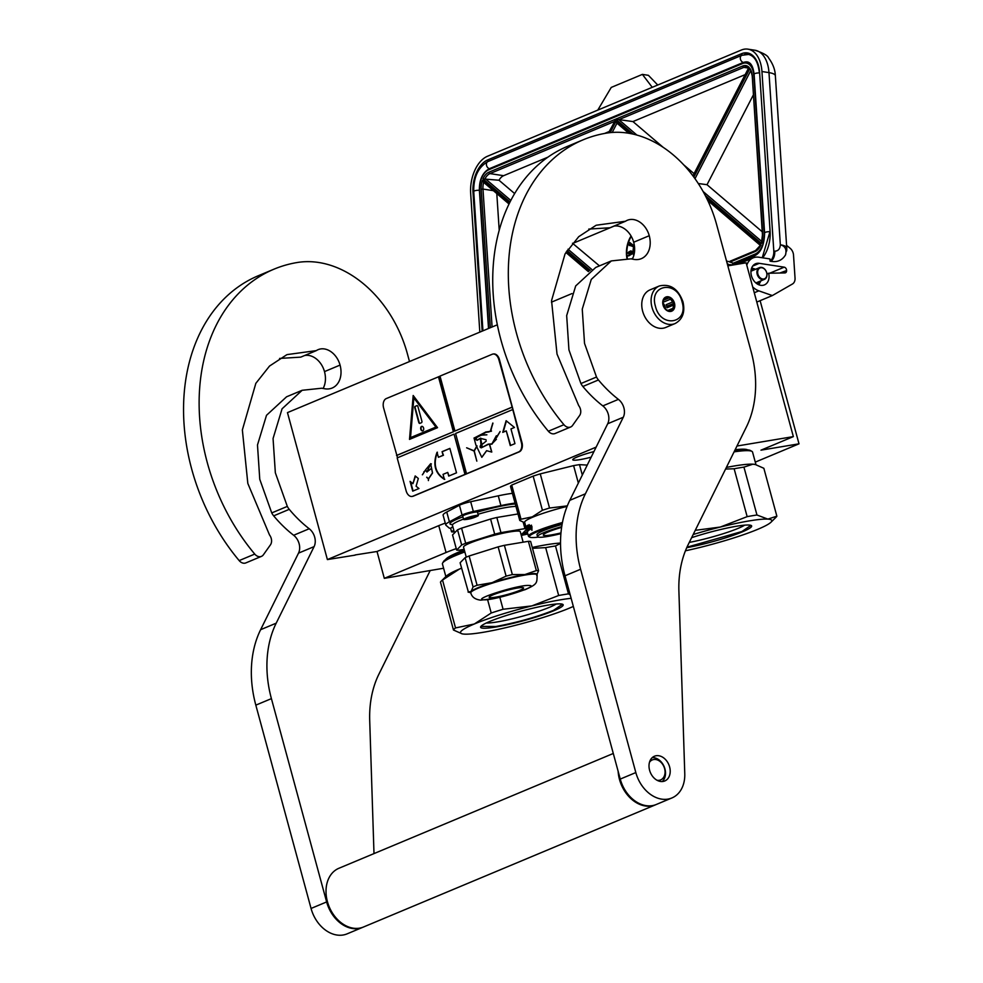 <?xml version="1.0" encoding="UTF-8"?>
<svg xmlns="http://www.w3.org/2000/svg" width="983" height="983" viewBox="0 0 983 983"><rect width="100%" height="100%" fill="white"/><g stroke="black" fill="none" stroke-linecap="round" stroke-linejoin="round"><path stroke-width="1.47" d="M456.247 548.612A50.932 5.849 164.8 0 0 446.061 552.507L384.316 578.336L443.591 568.248M736.98 446.024L793.355 436.612L760.965 450.165L799.007 443.825L755.276 462.121M735.137 449.735A59.201 6.807 -15.2 0 1 747.596 449.87M445.582 559.573A59.201 6.807 -15.2 0 1 458.336 552.274A59.201 6.807 -15.2 0 1 464.283 549.915M523.214 532.786A59.201 6.807 -15.2 0 1 527.306 531.914M799.007 443.825L760.117 300.675M793.355 436.612L746.134 262.805L727.838 265.852M446.061 552.507L438.762 525.647A50.932 5.849 -15.2 0 1 445.262 523.103M438.762 525.647L377.017 551.488L355.096 554.953M384.316 578.336L377.017 551.488M745.409 449.292A59.201 6.807 -15.2 0 1 744.684 449.809M447.191 557.975A59.201 6.807 164.8 0 0 448.076 558.049M596.14 447.118L327.388 559.573L287.466 412.614L497.337 324.795M551.438 302.162L571.934 293.585M355.146 555.137L327.388 559.573M591.164 457.169A20.373 2.347 -15.2 0 1 579.97 459.626A20.373 2.347 -15.2 0 1 572.77 459.761A20.373 2.347 -15.2 0 1 593.929 451.59M665.724 327.474A20.373 15.249 -112.7 0 1 642.649 311.218A20.373 15.249 67.3 0 1 649.996 289.887L659.347 285.967A20.373 15.249 -112.7 0 0 651.987 307.31A20.373 15.249 -112.7 0 0 675.075 323.554L665.724 327.474M682.079 301.892C688.899 323.8 660.613 328.519 655.452 306.34C648.633 284.431 676.918 279.713 682.079 301.892M663.058 305.062A7.643 5.714 -112.7 0 1 666.781 296.792A7.643 5.714 -112.7 0 1 674.473 303.157A7.643 5.714 -112.7 0 1 670.762 311.439A7.643 5.714 -112.7 0 1 663.058 305.062M665.122 298.5A6.623 4.952 67.3 0 1 665.589 298.267A6.623 4.952 67.3 0 1 667.85 298.046L669.681 297.628L670.345 299.237A6.623 4.952 67.3 0 1 672.519 302.027L674.08 303.268L673.355 305.111A6.623 4.952 -112.7 0 1 672.827 308.367L672.999 309.829L671.156 310.247A6.623 4.952 -112.7 0 1 670.701 310.481A6.623 4.952 -112.7 0 1 668.44 310.702L665.946 309.51A6.623 4.952 -112.7 0 1 663.771 306.721L662.923 303.636A6.623 4.952 67.3 0 1 663.464 300.393L664.189 298.537L665.122 298.5L664.004 298.967M667.85 298.046L663.672 299.79M663.12 301.339A6.623 4.952 -112.7 0 1 663.955 301.916L663.23 300.982M670.345 299.237L663.955 301.916M672.519 302.027L666.142 304.705A6.623 4.952 -112.7 0 1 666.707 306.217A6.623 4.952 -112.7 0 1 666.978 307.79L667.248 306.131L666.142 304.705M665.442 309.067A6.623 4.952 -112.7 0 0 665.147 306.868A6.623 4.952 67.3 0 0 662.911 303.01M669.681 297.628L663.525 300.196M674.08 303.268L667.248 306.131M673.355 305.111L666.978 307.79M672.827 308.367L667.359 310.653M671.156 310.247L670.209 310.653M762.415 267.88A5.861 4.387 67.3 0 0 757.635 272.045A5.861 4.387 67.3 0 0 762.12 278.877A5.861 4.387 -112.7 0 0 766.9 274.712A5.861 4.387 -112.7 0 0 762.415 267.88M764.418 279.381A6.365 4.768 -112.7 0 0 766.851 273.311A6.365 4.768 -112.7 0 0 762.12 267.523A6.365 4.768 67.3 0 0 759.503 267.634A6.365 4.768 67.3 0 0 757.057 273.716A6.365 4.768 67.3 0 0 761.8 279.491A6.365 4.768 -112.7 0 0 764.418 279.381L755.89 282.944M746.785 265.164A17.829 13.344 -112.7 0 1 753.125 257.878A17.829 13.344 -112.7 0 1 758.876 257.227L769.922 258.934L770.07 261.171A8.908 5.37 -81.2 0 0 773.805 251.034L761.948 71.526A30.559 18.419 -81.2 0 0 747.903 49.15A30.559 18.419 -81.2 0 0 741.317 50.047L487.421 156.285A30.559 18.419 -81.2 0 0 470.673 193.405L479.827 332.119M786.719 248.22L785.54 254.88C786.879 249.399 785.147 246.045 780.342 244.792C780.047 248.896 778.204 251.034 774.813 251.181C774.911 255.617 773.67 258.996 771.077 261.331L770.07 261.171M785.54 254.88C782.21 260.298 777.393 262.449 771.077 261.331M786.572 270.202A2.802 2.101 -112.7 0 0 784.188 267.167L759.281 263.333A11.464 8.577 67.3 0 0 755.583 263.751A11.464 8.577 67.3 0 0 752.093 277.636A11.464 8.577 67.3 0 0 764.43 284.898A11.464 8.577 67.3 0 0 768.657 273.237L784.876 272.918A2.802 2.101 -112.7 0 0 785.466 272.795A2.802 2.101 -112.7 0 0 786.597 270.546L779.826 273.016M786.572 245.357L790.086 248.232A7.643 5.714 67.3 0 1 793.514 255.039L795.038 278.128A7.643 5.714 67.3 0 1 792.445 284.001L772.343 295.564L758.839 290.845A17.829 13.344 -112.7 0 1 752.683 286.913M657.725 85.017L648.411 75.322L642.39 74.389L611.242 87.426L597.787 110.096M772.343 295.564L756.799 302.064M768.657 273.237L766.949 273.95M652.245 87.315L642.39 74.389M610.136 132.631L615.972 121.327L616.648 122.887L628.837 133.27M760.744 245.566L760.928 244.89L760.744 245.566M762.734 235.011L762.71 234.568A14.008 8.442 -81.2 0 1 761.493 243.465L762.194 241.867L761.493 243.465L705.303 195.568M750.865 70.432L752.216 75.826A14.008 8.442 -81.2 0 0 749.918 68.405L750.865 70.432M692.929 175.859L748.69 67.827A12.73 7.68 -81.2 0 0 746.601 66.979A12.73 7.68 -81.2 0 0 743.848 67.36A1.278 0.958 -112.7 0 1 742.767 65.984A14.008 8.442 -81.2 0 1 749.206 67.508L693.138 176.141M663.206 147.352L632.954 121.573L615.825 119.189L608.882 132.779M615.825 119.189L614.928 121.29M608.514 132.828L614.842 121.241M514.637 193.565L499.008 180.245L482.972 178.918L510.03 201.97M483.661 182.371A12.73 7.68 -81.2 0 0 482.972 189.068L481.191 189.24A14.008 8.442 -81.2 0 1 482.42 180.344L483.243 182.015L509.034 203.997M627.068 133L627.51 132.14M599.47 265.877L572.499 243.231M572.991 243.305L614.068 226.115M762.243 231.779L707.023 184.706L698.286 183.514M707.023 184.706L753.211 95.191M694.072 173.659L683.627 164.763M547.924 157.157L503.615 175.699A12.73 7.68 -81.2 0 0 499.008 180.245M609.177 131.525L604.545 133.467M745.2 74.61L632.954 121.573M496.796 193.565L499.217 230.255M631.074 236.031A20.373 12.275 -81.2 0 0 626.49 254.781A20.373 12.275 -81.2 0 0 626.945 258.332M631.283 236.399A20.373 12.275 -81.2 0 0 626.896 254.843A20.373 12.275 -81.2 0 0 627.338 258.369M634.281 245.037A10.186 6.144 -81.2 0 0 633.126 252.238A10.186 6.144 -81.2 0 0 633.765 255.568M629.181 255.617L632.302 253.786L631.848 253.356L628.014 255.605L629.341 255.629L631.848 253.356M628.076 255.973L629.341 255.629M628.432 253.589L631.577 252.84L632.057 251.39L630.57 250.935L627.83 252.852L628.432 253.589L630.607 253.147L631.676 252.115L631.147 250.96M632.388 246.475L629.329 244.484L629.255 245.431L632.499 246.106L628.936 244.423M632.769 245.234L629.943 242.568L629.784 243.6L632.892 244.865L629.538 242.506M634.342 245.431A10.186 6.144 -81.2 0 0 633.322 252.275A10.186 6.144 -81.2 0 0 633.851 255.261M632.929 257.865L631.664 258.984M629.009 253.282L628.248 252.729L628.985 251.734L631.246 251.525L629.009 253.282M757.66 284.21L758.557 281.826M753.015 270.35L751.184 269.649M758.815 284.775L760.916 280.843M755.632 269.256L751.688 267.954M758.298 284.542L759.269 281.531M753.973 269.944L751.43 268.691M757.143 283.89L757.414 282.318M752.081 270.743L751.098 270.092M571.148 598.328A63.662 7.323 164.8 0 0 560.838 599.753A63.662 7.323 164.8 0 0 531.84 605.909L558.676 595.501L545.663 547.629L532.491 548.305M570.201 594.887L568.481 593.867A70.026 8.048 164.8 0 0 563.775 594.604A70.026 8.048 164.8 0 0 558.676 595.501M527.564 532.946A61.757 7.102 164.8 0 0 521.027 534.383M464.554 550.885A61.757 7.102 164.8 0 0 443.517 561.526L442.62 563.062A63.023 7.25 164.8 0 0 442.436 563.984L445.864 576.591M527.846 534.002A63.023 7.25 164.8 0 0 521.309 535.452M464.836 551.93A63.023 7.25 164.8 0 0 442.62 563.062M461.568 568.174A63.662 7.323 164.8 0 0 459.454 569.046L459.38 569.083A63.662 7.323 164.8 0 0 446.393 576.063L441.293 581.076A70.026 8.048 164.8 0 0 440.47 582.145L453.482 630.029A70.026 8.048 164.8 0 1 455.534 627.928L442.522 580.056A70.026 8.048 164.8 0 0 441.293 581.076M532.258 547.445A63.662 7.323 -15.2 0 1 560.519 543.058M455.534 627.928L474.298 624.008L491.217 612.999L487.617 599.716M461.58 568.223L459.454 569.046M459.38 569.083L442.522 580.056M560.519 543.439L555.481 545.983A70.026 8.048 164.8 0 0 545.663 547.629M573.335 606.413A63.662 7.323 -15.2 0 1 569.489 608.096L569.415 608.133A63.662 7.323 -15.2 0 1 511.946 626.196A63.662 7.323 164.8 0 1 464.394 634.133A63.662 7.323 164.8 0 1 462.084 633.814L453.482 630.029M556.169 604.029A38.607 4.436 -15.2 0 1 497.189 621.932A38.607 4.436 164.8 0 1 486.241 623.025M474.371 623.972A63.662 7.323 164.8 0 1 531.84 605.909L503.087 609.263A70.026 8.048 164.8 0 0 491.217 612.999M503.087 609.263L499.843 597.345M474.298 624.008A63.662 7.323 164.8 0 0 462.084 633.814M548.059 605.098A42.785 4.915 164.8 0 0 505.815 615.665A42.785 4.915 164.8 0 0 480.736 626.65A42.785 4.915 164.8 0 0 495.727 627.007A42.785 4.915 -15.2 0 0 542.272 615.026A42.785 4.915 -15.2 0 0 562.755 604.361A42.785 4.915 -15.2 0 0 548.059 605.098M568.481 593.867L555.481 545.983M562.473 604.226L553.441 610.382C535.821 617.275 516.628 622.657 495.874 626.503L480.92 626.392M685.434 550.799A63.662 7.323 164.8 0 0 700.424 547.334A63.662 7.323 -15.2 0 0 757.881 529.272L757.954 529.235A63.662 7.323 -15.2 0 0 770.942 522.256A63.662 7.323 -15.2 0 0 767.87 519.11A63.662 7.323 164.8 0 0 749.304 520.892A63.662 7.323 164.8 0 0 720.306 527.048L747.154 516.64L734.141 468.756L725.577 469.051M726.388 467.429A63.662 7.323 -15.2 0 1 752.941 464.185A63.662 7.323 -15.2 0 1 755.251 464.492L763.852 468.289L776.865 516.173L767.87 519.11L756.959 515.006A70.026 8.048 164.8 0 0 752.241 515.743A70.026 8.048 164.8 0 0 747.154 516.64M734.645 450.73A61.757 7.102 -15.2 0 1 750.373 450.497L751.921 451.369A63.023 7.25 -15.2 0 1 752.548 452.069L755.976 464.689M734.092 451.861A63.023 7.25 -15.2 0 1 751.921 451.369M755.816 464.64L752.941 464.185L743.947 467.122A70.026 8.048 164.8 0 0 734.141 468.756M744.647 525.168A38.607 4.436 -15.2 0 1 689.267 542.419M695.239 530.341L720.306 527.048A63.662 7.323 164.8 0 0 693.175 534.519M686.736 547.691A42.785 4.915 -15.2 0 0 732.114 535.698A42.785 4.915 -15.2 0 0 751.221 525.5A42.785 4.915 -15.2 0 0 736.537 526.237A42.785 4.915 164.8 0 0 691.614 537.676M756.959 515.006L743.947 467.122M776.865 516.173A70.026 8.048 -15.2 0 1 776.042 517.23L770.942 522.256M750.938 525.364L741.907 531.52L686.957 547.187M515.055 503.099A40.745 4.682 164.8 0 0 500.912 505.594L473.339 511.479A8.908 1.02 164.8 0 0 462.071 515.031L449.403 521.789A40.745 4.682 164.8 0 0 445.766 524.959A40.745 4.682 164.8 0 0 445.975 525.278L449.268 528.092A8.908 1.02 164.8 0 0 449.772 528.215A8.908 1.02 164.8 0 0 450.619 528.19M512.401 493.343A40.745 4.682 164.8 0 0 498.258 495.825L470.685 501.723A8.908 1.02 164.8 0 0 459.417 505.262L446.749 512.02A40.745 4.682 164.8 0 0 443.112 515.19L445.766 524.959M517.992 513.949L496.833 517.488A37.944 4.362 164.8 0 0 490.578 519.036L461.568 528.154A37.944 4.362 164.8 0 0 457.55 529.837L452.536 534.949L456.653 550.087A37.944 4.362 164.8 0 0 457.648 550.197A37.944 4.362 164.8 0 0 458.889 550.222L464.136 549.337M468.424 592.171L460.105 562.78L465.119 557.668L473.069 586.937A37.944 4.362 164.8 0 1 477.087 585.254L492.127 582.673A34.38 3.957 164.8 0 0 471.103 591.471A34.38 3.957 164.8 0 0 470.673 592.368L470.808 592.86C471.815 597.025 475.096 599.458 480.675 600.158L494.732 598.475L525.229 589.628C538.18 583.841 536.743 582.796 537.16 574.834A34.38 3.957 164.8 0 0 535.035 574.084A34.38 3.957 164.8 0 0 497.521 581.567A34.38 3.957 164.8 0 0 470.808 592.86M522.477 587.576A17.829 2.052 -15.2 0 1 523.57 587.957A17.829 2.052 -15.2 0 1 509.722 593.818A17.829 2.052 -15.2 0 1 490.271 597.701A17.829 2.052 164.8 0 1 489.165 597.308A17.829 2.052 164.8 0 1 503.013 591.447A17.829 2.052 164.8 0 1 522.477 587.576M536.607 575.252L538.573 570.718A37.944 4.362 -15.2 0 0 537.59 570.607A37.944 4.362 164.8 0 0 536.337 570.582L524.885 574.563A34.38 3.957 164.8 0 0 492.127 582.673L506.098 576.136A37.944 4.362 164.8 0 1 512.352 574.588L524.885 574.563A34.38 3.957 164.8 0 1 534.899 573.593A34.38 3.957 -15.2 0 1 537.025 574.342L537.16 574.834M468.055 592.049L471.103 591.471L473.069 586.937M538.573 570.718L530.623 541.436A37.944 4.362 -15.2 0 0 528.387 541.314L504.39 545.319A37.944 4.362 164.8 0 0 498.135 546.867L469.137 555.985A37.944 4.362 164.8 0 0 465.119 557.668M536.337 570.582L528.387 541.314M512.352 574.588L504.39 545.319M506.098 576.136L498.135 546.867M477.087 585.254L469.137 555.985M466.261 557.164L463.534 547.126A29.416 3.379 164.8 0 1 486.376 537.468A29.416 3.379 164.8 0 1 518.483 531.066A29.416 3.379 -15.2 0 1 520.302 531.705L523.14 542.186M526.396 528.657A37.944 4.362 164.8 0 0 524.934 528.621L500.949 532.626A37.944 4.362 164.8 0 0 494.695 534.174L465.684 543.292A37.944 4.362 164.8 0 0 461.666 544.975L457.55 529.837M456.653 550.087L461.666 544.975M526.581 529.346L522.157 533.867A37.944 4.362 -15.2 0 1 521.015 534.359M500.949 532.626L496.833 517.488M494.695 534.174L490.578 519.036M524.934 528.621L523.202 522.231M465.684 543.292L461.568 528.154M473.376 517.844A35.646 11.464 72.5 0 0 473.536 517.795L472.159 518.225A35.646 11.464 -107.5 0 1 471.84 518.336A35.646 11.464 -107.5 0 1 471.201 518.459L469.616 518.791A35.646 33.496 93.4 0 1 466.765 519.368A35.29 11.354 -107.5 0 1 466.249 519.331A35.646 33.496 -86.6 0 0 469.088 518.766L469.8 518.373A35.646 11.464 -107.5 0 1 468.682 518.016L470.058 517.586A35.646 11.464 72.5 0 0 471.189 517.943L472.774 517.611A35.646 33.496 -86.6 0 0 475.453 516.444A35.29 11.354 72.5 0 0 475.969 516.48A35.646 33.496 93.4 0 1 473.29 517.636L472.577 518.029A35.646 11.464 72.5 0 0 473.376 517.844A35.646 35.646 0 0 0 477.382 516.21A7.643 0.872 164.8 0 0 478.365 515.473A7.643 0.872 164.8 0 0 468.387 517.316A7.643 0.872 -15.2 0 0 463.62 519.479L462.71 516.112A7.643 0.872 -15.2 0 1 467.478 513.962A7.643 0.872 -15.2 0 1 477.455 512.106A36.42 4.19 -15.2 0 1 515.289 503.96M471.84 518.336A35.646 35.646 0 0 1 464.848 519.614A7.643 0.872 -15.2 0 1 463.62 519.479M473.228 517.427L472.577 518.029M463.755 515.338L467.539 513.249L476.153 511.971M469.088 518.766L469.628 517.734M454.207 531.766A35.646 35.646 0 0 1 452.794 531.914A7.643 0.872 -15.2 0 1 451.566 531.766A7.643 0.872 -15.2 0 1 453.863 530.464M451.701 527.638L452.782 526.495M562.264 523.435A36.801 4.227 -15.2 0 0 537.406 531.68A36.801 4.227 164.8 0 0 529.751 537.148A36.801 4.227 164.8 0 0 538.303 537.123M562.436 522.501A37.563 4.313 -15.2 0 0 536.632 531.041A37.563 4.313 164.8 0 0 528.449 536.214A37.563 4.313 164.8 0 0 528.817 536.632L529.751 537.148M527.416 530.464L527.257 530.501A37.563 4.313 164.8 0 0 527.072 530.881L526.016 526.974A37.563 4.313 164.8 0 0 525.991 527.097L527.06 530.992A37.563 4.313 164.8 0 0 527.06 531.115L526.016 527.244A37.563 4.313 164.8 0 0 526.016 527.281A37.563 4.313 164.8 0 0 526.016 527.257L524.664 522.292A37.563 4.313 164.8 0 1 532.86 517.132A37.563 4.313 -15.2 0 1 567.117 506.38M533.142 476.116L542.419 510.263L532.282 516.861L521.002 519.221L511.725 485.074L533.142 476.116A42.023 4.829 -15.2 0 1 540.257 473.88L573.605 465.623A42.023 4.829 -15.2 0 1 579.491 464.64L587.244 465.094M579.491 464.64L582.317 475.035M573.605 465.623L578.348 483.071M540.257 473.88L549.534 508.027L567.314 505.876M542.419 510.263A42.023 4.829 -15.2 0 1 549.534 508.027M521.002 519.221A42.023 4.829 164.8 0 0 519.774 520.474L524.701 522.698M511.725 485.074A42.023 4.829 164.8 0 0 510.496 486.327L519.774 520.474M529.198 525.917L529.37 527.957M531.447 525.291A37.047 4.264 164.8 0 0 529.665 526.224L529.161 524.615L529.014 526.667M529.21 526.323A37.563 4.313 164.8 0 1 531.459 525.168L531.398 526.876A37.563 4.313 164.8 0 0 529.284 528.006L529.395 529.874L528.547 526.765M531.938 526.495L531.901 530.39M531.926 526.937A37.047 4.264 164.8 0 0 529.825 528.055L529.923 529.726M531.496 527.023A37.563 4.313 164.8 0 0 529.37 528.154L529.825 528.055M531.471 528.731A37.563 4.313 164.8 0 0 529.468 529.825L529.37 528.154M528.743 528.289L528.633 529.296A37.563 4.313 164.8 0 0 528.018 529.739L526.962 525.831A37.563 4.313 164.8 0 0 526.765 525.991L527.33 528.092A37.563 4.313 164.8 0 0 527.109 528.301L526.483 526.261A37.563 4.313 164.8 0 0 526.052 526.839L526.63 527.257A37.563 4.313 164.8 0 0 526.347 527.65L526.679 528.842A37.563 4.313 164.8 0 1 526.839 528.596L527.576 531.299A37.563 4.313 164.8 0 0 527.318 532.061L528.449 536.214M527.441 528.215L527.65 528.977M527.932 530.009L528.264 530.955M526.851 527.343L528.104 530.636M527.785 531.078L527.785 531.078A37.563 4.313 164.8 0 1 529.087 530.058L527.896 525.18A37.563 4.313 164.8 0 0 527.613 525.364L527.932 525.291M527.613 525.364L528.498 527.392M528.19 527.466A37.563 4.313 164.8 0 0 527.613 527.871L528.289 528.461M527.613 527.871L527.859 528.768A37.563 4.313 164.8 0 1 528.436 528.362M527.785 529.751L527.576 529.001A37.563 4.313 164.8 0 0 527.355 529.21L527.625 530.083A37.563 4.313 164.8 0 1 527.797 529.923L528.498 529.628A37.047 4.264 164.8 0 1 529.001 529.259M527.207 529.69L527.367 530.304M526.876 529.849L526.138 527.269M527.625 530.083L528.104 529.96A37.047 4.264 164.8 0 1 528.276 529.812L528.264 529.64M560.974 532.909A22.916 2.63 -15.2 0 1 551.402 534.912A22.916 2.63 164.8 0 1 543.304 535.059A22.916 2.63 164.8 0 1 561.612 527.38M562.079 524.431A28.9 3.318 164.8 0 0 537.001 534.678L537.529 536.632A28.9 3.318 164.8 0 0 547.74 536.448A28.9 3.318 -15.2 0 0 560.9 533.658M561.723 526.63A28.9 3.318 164.8 0 0 537.529 536.632M657.025 780.256A10.825 8.097 -112.7 0 0 664.582 768.546A10.825 8.097 67.3 0 0 657.676 760.056A10.825 8.097 67.3 0 0 649.493 762.255M662.223 781.546A13.369 10.002 -112.7 0 0 664.926 768.878A13.369 10.002 67.3 0 0 652.22 757.647M618.135 771.274A31.837 23.825 67.3 0 0 619.474 779.408A31.837 23.825 -112.7 0 0 655.538 804.807L363.489 927.006A31.837 23.825 -112.7 0 1 327.413 901.608A31.837 23.825 67.3 0 1 338.914 868.272L613.294 753.47M279.59 358.439L300.737 357.136L316.317 350.624A19.353 14.487 -112.7 0 1 318.136 349.653A19.353 14.487 -112.7 0 1 320.569 348.953A19.353 14.487 -112.7 0 1 340.057 365.086A21.896 16.392 -112.7 0 1 332.156 388.027A21.896 16.392 -112.7 0 1 324.746 388.764L321.724 388.224L302.15 390.288L286.569 396.8L266.504 415.305L257.485 444.98L259.758 479.262L271.738 512.917A12.73 9.535 -112.7 0 0 273.679 515.854A113.315 84.833 -112.7 0 0 293.647 535.268A12.73 9.535 67.3 0 1 298.513 553.134L260.618 629.698L276.198 623.173L314.093 546.622L298.513 553.134M304.533 355.551A19.353 14.487 -112.7 0 1 304.988 355.465A19.353 14.487 -112.7 0 1 324.488 371.611A21.896 16.392 -112.7 0 1 323.112 388.469M286.667 354.802L269.526 366.057L255.838 383.345L242.359 429.964L247.827 483.439L269.526 534.973A7.643 5.714 67.3 0 1 270.436 544.865L263.383 554.793A7.643 5.714 67.3 0 1 261.429 556.39L245.861 562.903A7.643 5.714 -112.7 0 1 239.164 560.593A184.62 138.198 -112.7 0 1 258.332 275.719L273.901 269.207A184.62 138.198 -112.7 0 1 297.087 262.535A109.506 81.97 -112.7 0 1 407.404 353.855L409.493 361.547M287.208 354.58L316.317 350.624M314.093 546.622A12.73 9.535 -112.7 0 0 309.215 528.743A113.315 84.833 -112.7 0 1 289.248 509.341A12.73 9.535 67.3 0 1 287.319 506.405L275.338 472.774L273.065 438.516L282.072 408.805L302.15 390.288M276.198 623.173A101.863 76.244 67.3 0 0 271.406 698.63L326.639 901.939L311.058 908.452L255.826 705.143A101.863 76.244 -112.7 0 1 260.618 629.698M363.096 927.166A31.837 23.825 -112.7 0 1 362.702 927.338A31.837 23.825 -112.7 0 1 326.639 901.939M430.222 570.484L378.934 674.117A101.863 76.244 -112.7 0 0 369.706 720.465L373.995 853.6M239.164 560.593L254.744 554.08A184.62 138.198 -112.7 0 1 273.901 269.207M254.744 554.08A7.643 5.714 67.3 0 0 261.429 556.39M362.702 927.338L347.134 933.85A31.837 23.825 -112.7 0 1 311.058 908.452M588.78 229.076L609.927 227.773L625.495 221.249A19.353 14.487 -112.7 0 1 627.326 220.278A19.353 14.487 -112.7 0 1 629.759 219.578A19.353 14.487 -112.7 0 1 649.247 235.711A21.896 16.392 -112.7 0 1 641.346 258.652A21.896 16.392 -112.7 0 1 633.937 259.389L630.914 258.848L611.34 260.913L595.759 267.425L575.694 285.93L566.675 315.604L568.936 349.887L580.928 383.542A12.73 9.535 -112.7 0 0 582.87 386.479A113.315 84.833 -112.7 0 0 602.825 405.893A12.73 9.535 67.3 0 1 607.703 423.759L569.808 500.322L585.389 493.81L623.283 417.247L607.703 423.759M613.724 226.176A19.353 14.487 -112.7 0 1 614.178 226.09A19.353 14.487 -112.7 0 1 633.679 242.236A21.896 16.392 -112.7 0 1 632.302 259.107M595.858 225.426L578.717 236.682L565.028 253.97L551.549 300.589L557.017 354.064L578.704 405.61A7.643 5.714 67.3 0 1 579.626 415.49L572.573 425.418A7.643 5.714 67.3 0 1 570.619 427.015L555.051 433.528A7.643 5.714 -112.7 0 1 548.354 431.23A184.62 138.198 -112.7 0 1 567.523 146.344L583.091 139.832A184.62 138.198 -112.7 0 1 606.278 133.16A109.506 81.97 -112.7 0 1 716.595 224.48L751.147 351.644A101.863 76.244 67.3 0 1 746.343 427.089L688.125 544.742A101.863 76.244 -112.7 0 0 678.897 591.09L684.77 773.719A31.837 23.825 -112.7 0 1 671.893 797.963A31.837 23.825 -112.7 0 1 635.829 772.564L580.597 569.255A101.863 76.244 67.3 0 1 585.389 493.81M596.398 225.205L625.495 221.249M623.283 417.247A12.73 9.535 -112.7 0 0 618.405 399.368A113.315 84.833 -112.7 0 1 598.438 379.966A12.73 9.535 67.3 0 1 596.509 377.03L584.529 343.399L582.255 309.141L591.262 279.43L611.34 260.913M548.354 431.23L563.935 424.705A184.62 138.198 -112.7 0 1 583.091 139.832M563.935 424.705A7.643 5.714 67.3 0 0 570.619 427.015M663.095 781.448A13.406 10.039 67.3 0 0 664.778 780.969A13.406 10.039 67.3 0 0 669.276 765.806A13.406 10.039 67.3 0 0 656.116 755.743A13.406 10.039 67.3 0 0 654.432 756.222A13.406 10.039 67.3 0 0 649.935 771.372A13.406 10.039 67.3 0 0 663.095 781.448M671.893 797.963L656.312 804.475A31.837 23.825 -112.7 0 1 620.248 779.077L565.016 575.78A101.863 76.244 -112.7 0 1 569.808 500.322M412.344 496.39A7.643 4.989 -99.5 0 0 412.639 496.354A7.643 4.989 -99.5 0 0 413.364 496.132L519.282 451.824A7.643 4.989 -99.5 0 0 521.973 442.534L499.425 359.545A7.643 4.989 -99.5 0 0 493.491 353.966A7.643 4.989 -99.5 0 0 493.208 354.015M464.984 474.396L454.035 434.117L397.181 457.906L406.139 490.861A7.643 4.989 -99.5 0 0 412.061 496.44A7.643 4.989 -99.5 0 0 412.799 496.231L518.717 451.91A7.643 4.989 -99.5 0 0 521.395 442.633L512.168 407.171L454.932 431.033L440.003 376.096L492.188 354.273A7.643 4.989 -99.5 0 1 492.913 354.052L493.491 353.966M440.028 376.182L386.27 398.582A7.643 4.989 -99.5 0 0 383.591 407.871L397.537 457.759M512.168 407.171L498.848 359.631A7.643 4.989 -99.5 0 0 492.913 354.052M410.083 481.363L412.725 491.131L418.967 488.526L416.092 486.216L418.328 478.475L415.182 475.944L412.946 483.685L410.083 481.363M449.87 448.408L442.08 451.664L443.075 455.326L438.406 457.279L437.042 452.278C432.569 464.406 435.027 473.437 444.402 479.372L443.038 474.371L447.72 472.418L448.715 476.079L456.505 472.823L449.87 448.408M422.346 474.789L425.565 470.12L426.991 472.086L430.665 463.853L432.459 472.909L428.477 478.758L426.782 477.173L428.379 478.905L428.391 480.601L428.539 478.918L432.545 473.02L430.64 463.693L426.966 471.926L425.541 469.96L422.481 474.764M430.247 464.197L425.504 469.923L430.247 464.197M396.518 455.473L453.753 431.611L396.899 455.399M413.179 395.485L409.506 439.401L437.533 427.666L413.179 395.485M438.455 376.759L453.372 431.684M454.035 434.117L465.364 474.334M438.823 376.686L453.753 431.611M511.787 407.245L454.932 431.033M512.45 409.678L455.596 433.466L466.532 473.745M514.478 427.458L506.122 420.712L502.755 432.36L506.27 430.886L510.275 445.594L514.957 443.64L510.963 428.92L514.478 427.458M488.453 431.66L490.738 431.205L492.802 423.046L490.32 431.291L491.451 431.181L486.044 432.287L481.301 434.928L486.892 434.818L481.535 435.15L476.878 437.079L475.993 439.585M481.498 434.904L485.59 432.029M491.795 452.045L489.608 444.267L491.942 444.156L500.101 431.66L496.636 437.324L496.354 435.764L491.905 443.898L488.219 444.132L482.309 447.302L480.601 438.16L477.21 440.052L475.711 439.622M489.436 431.512L485.897 431.979L474.31 437.951M481.879 457.279L486.683 450.656M489.276 431.525L490.48 431.279M476.927 445.791L474.125 450.816L466.63 447.793L474.089 451.062L476.829 461.138L474.261 450.988L477.025 446.036M410.587 481.781L413.093 490.984M412.946 483.685L415.477 476.19M442.08 451.664L443.456 455.264L438.406 457.279M449.895 448.494L442.461 451.602M447.72 472.418L449.071 475.932M437.423 452.217C432.95 464.32 435.408 473.351 444.783 479.311M431.426 468.387L427.064 471.889M425.246 470.538L423.833 471.865M428.379 478.905L426.72 477.333M430.665 463.853L431.377 463.927M413.524 395.928L409.886 439.241M506.27 430.886L510.632 445.446M506.417 420.945L503.161 432.188M491.451 430.959L490.836 431.168M486.044 432.287L488.981 431.942M481.695 434.867L475.182 438.332M475.367 439.143L477.21 440.298M488.281 444.377L481.228 447.843L480.613 438.418L486.069 439.757M486.253 441.06L483.378 443.431M483.132 443.48L480.122 446.356M480.208 447.339L481.387 447.806M488.244 444.377L491.979 444.144M496.427 439.229L491.905 443.898M488.354 444.107L482.112 447.376C479.839 447.683 479.532 446.712 481.191 444.439L482.469 447.277L481.486 444.304M480.699 438.135L478.881 439.143M478.488 439.536L477.394 440.015M481.867 435.1L486.892 434.793M476.718 437.189L475.539 439.401L477.025 437.042M476.866 437.165L475.797 439.61M500.077 431.512L496.784 437.3M477.136 440.323L475.207 437.926L474.039 437.988L475.846 444.857L481.781 457.304L486.585 450.681L491.709 452.057L489.399 444.304M490.517 431.242L492.962 423.194M466.63 447.793L474.298 450.914M436.243 426.954L410.513 437.619L413.843 397.918L436.243 426.954L410.513 437.619M481.228 447.843L480.404 438.455L477.013 440.347L474.998 437.963M413.843 397.918L435.862 427.015M420.785 429.215A2.298 1.499 -99.5 0 0 422.567 430.886A2.298 1.499 -99.5 0 0 423.587 428.047A2.298 1.499 -99.5 0 0 421.805 426.364A2.298 1.499 -99.5 0 0 420.785 429.215M415.244 406.274A1.278 0.836 -99.5 0 0 414.801 407.822L418.783 422.469A1.278 0.836 -99.5 0 0 419.888 423.366L421.449 422.715A1.278 0.836 -99.5 0 0 421.891 421.166L417.91 406.52A1.278 0.836 -99.5 0 0 416.804 405.623L415.625 406.212A1.278 0.836 -99.5 0 0 415.182 407.761L419.163 422.407A1.278 0.836 -99.5 0 0 419.962 423.341M422.002 426.352A2.298 1.499 -99.5 0 0 421.166 429.153A2.298 1.499 -99.5 0 0 422.751 430.837M417.111 405.586L415.625 406.212M747.903 49.15L754.932 50.231A30.559 18.419 -81.2 0 1 768.976 72.619A16.551 4.571 -3.8 0 1 775.366 75.765L786.744 247.937A16.551 4.571 -3.8 0 0 780.342 244.792L768.976 72.619L761.948 71.526M773.805 251.034L774.813 251.181M482.174 331.148L473.007 192.435A26.738 16.121 98.8 0 1 487.666 159.946L741.563 53.709A26.738 16.121 98.8 0 1 759.601 72.509L770.094 231.251A26.738 16.121 98.8 0 1 762.685 257.816M741.563 53.709A1.278 0.958 67.3 0 0 742.484 55.048M744.254 54.544A25.46 15.347 98.8 0 1 748.137 54.335C754.391 55.699 758.126 61.831 759.343 72.742L759.638 72.951M759.601 72.509L770.119 231.693M770.094 231.251L762.243 257.743M473.007 192.435L473.781 192.25M487.666 159.946A1.278 0.958 67.3 0 0 488.563 161.273M784.188 267.167L769.726 273.213M759.281 263.333L752.695 266.086M786.597 270.546L780.735 273.004M758.839 290.845L754.28 292.75M479.667 190.321L479.63 189.891A16.551 9.977 98.8 0 1 488.711 169.776L742.607 63.539A1.278 0.958 67.3 0 1 743.529 62.47A17.829 10.752 98.8 0 1 747.375 61.954A17.829 10.752 98.8 0 1 747.977 62.076M489.632 168.707A1.278 0.958 67.3 0 0 488.711 169.776M742.607 63.539A16.551 9.977 98.8 0 1 753.777 75.175L764.27 233.917A16.551 9.977 98.8 0 1 755.19 254.032L733.207 263.235M755.804 255.199A1.278 0.958 -112.7 0 1 755.19 254.032M729.767 264.673L727.739 265.521M488.784 328.371L479.63 189.891M615.972 121.327L630.275 133.528M590.23 270.337L567.08 250.604M566.306 251.845L588.964 271.173M706.986 198.91L760.928 244.89A14.008 8.442 -81.2 0 1 755.03 251.587L731.057 261.613M693.838 177.075L749.918 68.405M762.71 234.568L752.216 75.826M633.236 134.143L615.837 119.312M742.767 65.984L488.87 172.222A14.008 8.442 -81.2 0 0 482.972 178.918M481.191 189.24L490.345 327.72M482.42 180.344L509.366 203.309M612.212 132.447L617.005 123.182M591.729 269.416L568.014 249.203M755.952 250.518A1.278 0.958 67.3 0 0 755.03 251.587M761.8 241.523L703.103 191.501M694.993 178.685L750.705 70.751M752.253 76.269L762.439 234.814L761.542 242.432M636.91 135.076L618.823 119.656M510.816 200.446L485.111 178.537M614.326 121.548L489.952 173.598A1.278 0.958 -112.7 0 1 488.87 172.222M503.615 175.699L489.952 173.598A12.73 7.68 -81.2 0 0 485.147 178.537M748.567 68.085L743.848 67.36L618.848 119.656M493.392 190.665L482.972 189.068L492.09 326.995M479.385 190.309A3.809 1.044 176.2 0 0 475.588 190.567A3.809 1.044 176.2 0 0 473.745 191.599C473.474 177.173 478.205 167.159 487.937 161.544L741.833 55.306A3.809 2.851 -112.7 0 0 740.396 59.029A3.809 2.851 -112.7 0 0 743.357 62.42M489.46 168.658A3.809 2.851 -112.7 0 1 486.499 165.255A3.809 2.851 -112.7 0 1 487.937 161.544M488.514 328.494L479.372 190.124C479.262 179.729 482.555 172.603 489.227 168.757L743.111 62.519L747.375 61.954C750.975 62.654 753.211 66.77 754.108 74.278L764.602 233.02C764.344 244.644 761.161 252.152 755.067 255.568A3.809 2.851 67.3 0 0 753.568 257.706M764.602 233.02A3.809 1.044 -3.8 0 1 769.849 231.705M754.108 74.278A3.809 1.044 -3.8 0 1 759.355 72.963M730.811 264.599C730.602 265.815 731.315 265.582 732.962 263.874L733.121 263.125L727.629 261.257L726.892 262.412M727.248 263.727L728.673 264.402L727.543 264.783M730.688 265.385L728.673 264.402M450.927 555.702A55.392 6.365 164.8 0 0 448.936 557.57M743.701 449.833A55.392 6.365 164.8 0 0 741.035 449.219M446.749 512.02L449.403 521.789M459.417 505.262L462.071 515.031M470.685 501.723L473.339 511.479M498.258 495.825L500.912 505.594M452.61 524.627A36.42 4.19 -15.2 0 1 462.907 516.849M454.527 532.921L452.438 525.241A34.38 3.957 -15.2 0 1 463.521 519.085M478.033 514.269A34.38 3.957 -15.2 0 1 515.952 506.442M483.599 599.79C493.282 600.883 541.645 585.684 529.137 585.475C519.454 584.381 471.103 599.581 483.599 599.79M451.566 531.766L450.644 528.412A7.643 0.872 -15.2 0 1 452.942 527.109M324.488 371.611L340.057 365.086M287.319 506.405L271.738 512.917M289.248 509.341L273.679 515.854M309.215 528.743L293.647 535.268M255.826 705.143L271.406 698.63M633.679 242.236L649.247 235.711M596.509 377.03L580.928 383.542M598.438 379.966L582.87 386.479M618.405 399.368L602.825 405.893M565.016 575.78L580.597 569.255M635.829 772.564L620.248 779.077M659.347 285.967C670.308 283.485 678.184 288.793 682.988 301.879C685.274 312.189 682.644 319.414 675.075 323.554M759.503 267.634L750.975 271.21M775.366 75.765C775.218 74.585 775.489 67.213 768.632 58.022C767.784 55.564 763.213 52.971 754.932 50.231M786.658 250.997A16.551 16.551 0 0 0 786.744 247.937M738.196 264.132L753.125 257.878M746.871 61.892L747.731 62.003M588.35 271.615L565.913 252.484M760.363 245.394L707.772 200.557M730.025 261.245L755.546 250.567L760.424 245.283M748.727 68.011L746.601 66.979M482.936 330.816L473.745 191.599M755.067 255.568L734.166 264.304M748.641 54.434L741.833 55.306M727.629 261.257L726.67 261.576M448.653 557.73L448.481 557.091M744.02 449.821L743.848 449.182M452.438 525.241L451.799 524.381L452.696 524.529M470.783 592.761L468.633 592.221M478.365 515.473L477.455 512.106C478.07 510.841 474.752 511.221 467.503 513.249C463.964 514.244 462.354 515.203 462.71 516.112M469.886 518.422L469.69 517.709M450.644 528.412L452.782 526.483"/></g></svg>
